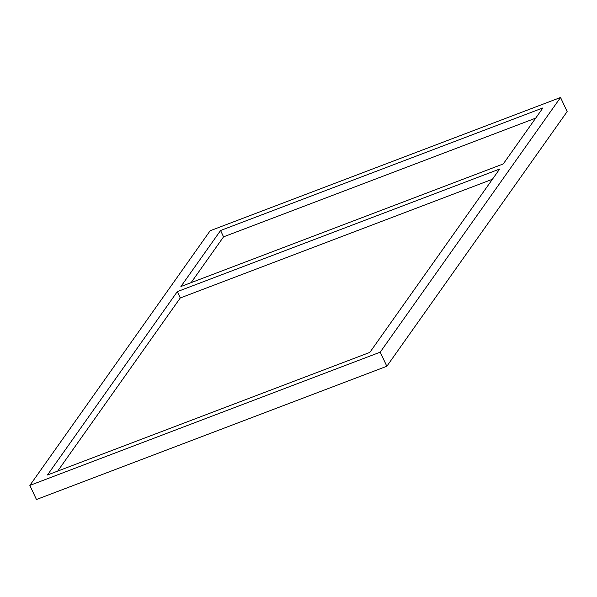 <?xml version="1.0" encoding="UTF-8"?>
<svg xmlns="http://www.w3.org/2000/svg" width="597" height="597" viewBox="0 0 597 597"><rect width="100%" height="100%" fill="white"/><g stroke="black" fill="none" stroke-linecap="round" stroke-linejoin="round"><path stroke-width="0.9" d="M210.166 230.74L560.546 97.49L380.229 352.163L29.85 485.413L210.166 230.74M380.229 352.163L386.834 366.26L567.15 111.587L560.546 97.49M386.834 366.26L36.454 499.51L29.85 485.413M177.302 291.627L499.652 169.041L369.827 352.402L47.469 474.988L177.302 291.627L180.272 297.97L492.413 179.264M220.577 230.502L180.906 286.53L503.256 163.944L542.927 107.915L220.577 230.502L223.547 236.845L191.115 282.65M535.688 118.139L223.547 236.845M57.685 471.108L180.272 297.97"/></g></svg>
